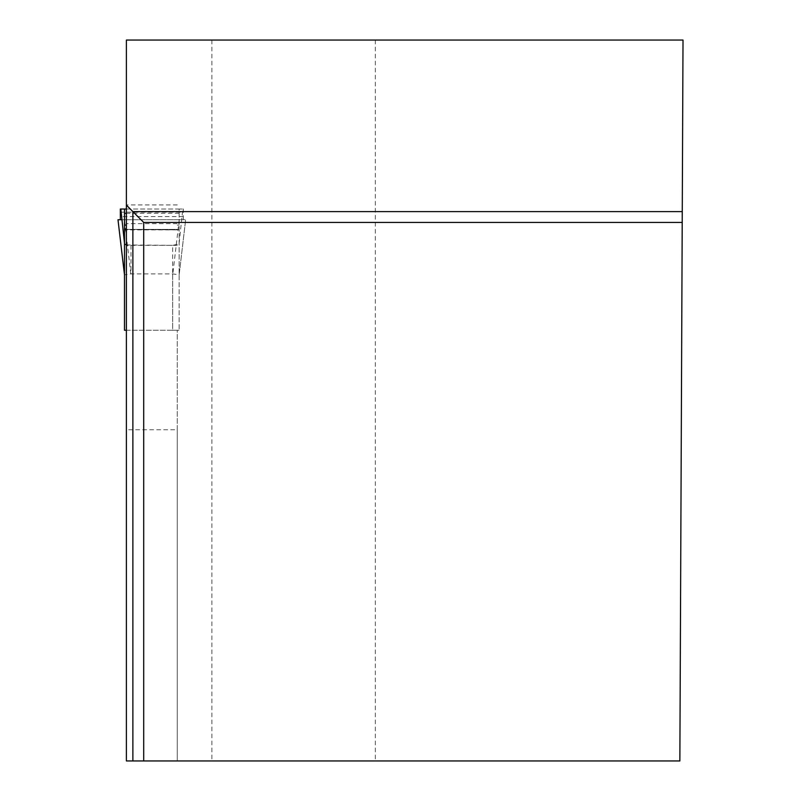 <?xml version="1.0" encoding="UTF-8"?>
<svg xmlns="http://www.w3.org/2000/svg" width="801" height="801" viewBox="0 0 801 801"><rect width="100%" height="100%" fill="white"/><g stroke="black" fill="none" stroke-linecap="round" stroke-linejoin="round"><path stroke-width="0.6" stroke-dasharray="4 3" d="M126.388 209.031L179.154 209.031L179.154 330.252L179.154 274.753L185.642 219.734L183.279 219.734L183.309 209.031L120.33 209.031M179.154 243.023L182.818 209.031L179.154 209.031L179.154 274.753M118.007 219.734L185.652 219.734L179.154 274.823L172.656 273.892L130.984 273.892L124.485 274.843L124.485 209.031M124.485 274.843L124.485 330.252L177.261 330.252L177.261 429.757L126.388 429.757L126.388 229.867L179.154 229.867M172.656 273.892L172.656 330.252L179.154 330.252L130.984 330.252L172.656 330.252L172.656 245.346L179.154 243.965M120.36 219.734L183.279 219.734M126.388 244.946L172.656 245.346M375.339 40.05L375.339 760.95L679.859 760.95L683.013 40.05L126.388 40.05L126.388 229.386L179.154 229.386L124.485 229.386M126.388 330.252L177.261 330.252L177.261 760.95L126.388 760.95L126.388 429.757M177.261 429.757L177.261 760.95L375.339 760.95M126.388 229.386L177.261 229.867M682.212 222.438L143.699 222.438L143.699 760.95M177.261 204.916L126.388 204.916M177.261 223.659L126.388 223.659M177.261 245.346L126.388 245.346M130.984 245.346L130.984 273.892M120.23 212.195L183.409 212.195M183.179 216.56L120.46 216.56M179.214 219.734L172.826 273.912M130.813 273.912L124.425 219.734M177.261 225.121L179.154 225.121M179.154 213.296L126.388 213.296M211.895 40.05L211.895 760.95"/><path stroke-width="1.2" d="M126.388 330.252L124.485 330.252L124.485 243.965L126.388 244.946M126.388 213.296L124.485 213.296L124.485 243.965M124.485 213.296L124.485 209.031L126.388 209.031M124.485 209.031L120.33 209.031L120.36 219.734L117.987 219.734L124.485 274.753M124.485 243.023L120.821 209.031M124.485 229.386L126.388 229.386M679.859 760.95L143.699 760.95L143.699 222.438L682.212 222.438L679.859 760.95M132.876 760.95L126.388 760.95L126.388 40.05L683.013 40.05L682.262 211.614L132.876 211.614L132.876 760.95L143.699 760.95M682.262 211.614L682.212 222.438M126.388 205.116L143.699 222.438M121.982 219.734L118.007 219.734L121.982 219.734M124.485 229.867L126.388 229.867M124.485 225.121L126.388 225.121M124.485 274.823L117.987 219.734"/></g></svg>
